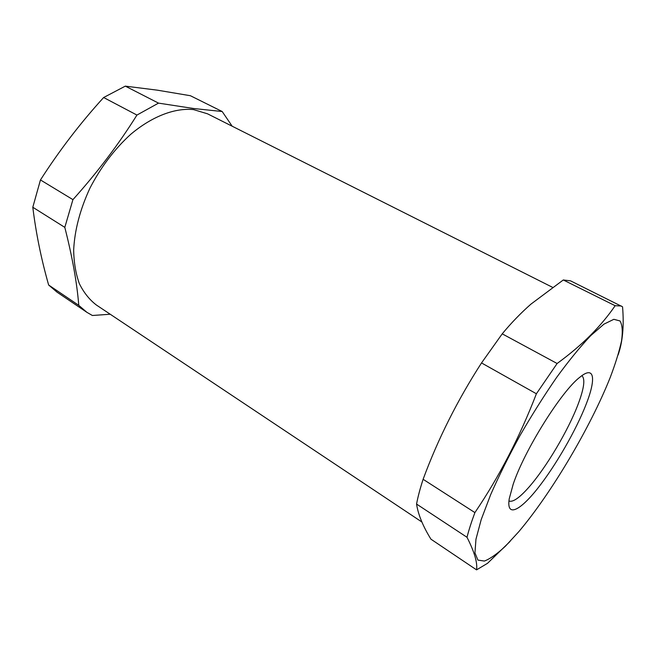 <?xml version="1.0" encoding="UTF-8"?>
<svg xmlns="http://www.w3.org/2000/svg" width="656" height="656" viewBox="0 0 656 656"><rect width="100%" height="100%" fill="white"/><g stroke="black" fill="none" stroke-linecap="round" stroke-linejoin="round"><path stroke-width="0.98" d="M552.442 287.279L207.526 113.816L193.61 109.609C175.054 107.699 152.266 116.186 130.724 134.316C114.505 149.084 100.917 167.018 89.97 188.092C80.065 209.502 74.628 230.174 73.661 250.1C73.907 262.638 75.801 273.823 79.351 283.654C83.747 292.543 89.396 299.644 96.301 304.958L421.89 522.012M231.921 125.837L222.187 111.52L193.725 108.519L158.514 103.123L136.94 115.062C118.662 144.295 97.326 172.487 72.931 199.637L64.805 227.37C72.332 256.865 76.99 282.859 78.769 305.352L86.887 312.322L92.373 315.495L110.216 314.232M222.187 111.52L190.412 95.727L157.284 90.159L125.312 86.133L103.632 97.523C80.352 123.082 59.294 150.56 40.459 179.949L32.8 207.255C36.023 233.397 41.303 259.325 48.651 285.024L57.047 292.166L86.887 312.322M72.931 199.637L40.459 179.949M136.94 115.062L103.632 97.523M158.514 103.123L125.312 86.133M78.769 305.352L48.651 285.024M64.805 227.37L32.8 207.255M618.091 354.97C622.675 341.997 624.159 325.942 622.552 306.795L570.531 280.842L563.291 279.973L530.942 304.13C520.766 313.084 511.196 322.99 502.225 333.838L481.52 362.94C457.437 400.25 437.962 439.036 423.112 479.298C420.127 488.482 417.938 496.731 416.56 504.054C418.151 514.525 422.94 526.235 430.943 539.183L476.551 569.867L487.531 563.307L510.04 541.479M518.675 531.819L505.415 546.202C497.223 553.836 490.221 558.789 484.39 561.06L477.912 560.101L474.952 552.869L475.961 539.257L481.209 519.577L490.639 494.714C498.88 475.969 508.671 456.24 520.011 435.527C531.942 414.879 544.177 395.478 556.714 377.315C569.014 360.488 580.347 346.606 590.695 335.667L603.955 324.138L613.836 319.316L620.035 320.956C622.364 325.015 622.856 331.698 621.519 341.005C619.215 351.526 615.443 363.703 610.195 377.528C590.359 427.376 551.425 493.148 518.675 531.819M621.33 305.991L615.148 305.712C608.432 315.552 600.289 325.335 590.72 335.052C581.044 344.72 569.843 354.207 557.116 363.506L536.395 393.764C519.724 437.052 499.224 476.666 474.903 512.598C471.475 521.815 468.843 530.04 466.998 537.28C474.444 551.926 477.625 562.782 476.551 569.867M586.325 403.809C596.206 378.545 594.541 365.171 579.978 377.126C561.643 390.82 524.292 450.483 513.131 484.423L509.261 498.667C506.161 517.674 519.568 511.327 537.6 488.507C555.648 465.752 576.239 429.983 586.325 403.809M508.933 501.012C512.738 502.471 519.232 498.052 528.416 487.744C545.915 468.146 568.432 430.188 578.305 403.743C584.152 388.081 585.332 378.733 581.864 375.691M615.148 305.712L563.291 279.973M557.116 363.506L502.225 333.838M536.395 393.764L481.52 362.94M474.903 512.598L423.112 479.298M466.998 537.28L416.56 504.054"/></g></svg>
